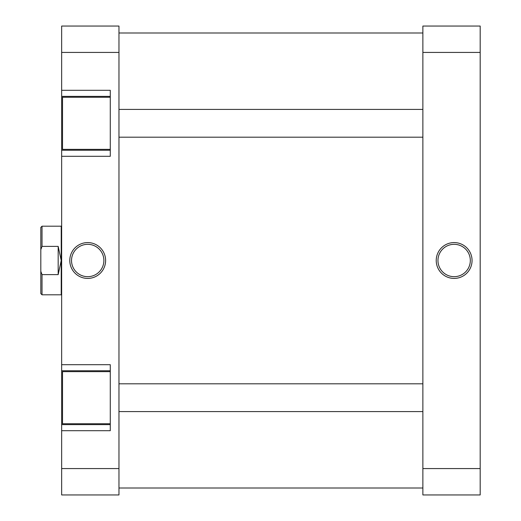 <?xml version="1.0" encoding="UTF-8"?>
<svg xmlns="http://www.w3.org/2000/svg" width="521" height="521" viewBox="0 0 521 521"><rect width="100%" height="100%" fill="white"/><g stroke="black" fill="none" stroke-linecap="round" stroke-linejoin="round"><path stroke-width="0.78" d="M454.136 278.416A17.916 17.916 0 0 1 436.227 260.5A17.916 17.916 0 0 1 454.136 242.584A17.916 17.916 0 0 1 472.052 260.5A17.916 17.916 0 0 1 454.136 278.416M454.136 244.323A16.177 16.177 0 0 0 437.959 260.5A16.177 16.177 0 0 0 454.136 276.677A16.177 16.177 0 0 0 470.313 260.5A16.177 16.177 0 0 0 454.136 244.323M480.186 52.426L480.186 494.95L422.876 494.95L422.876 52.426L480.186 52.426L480.186 26.05L422.876 26.05L422.876 52.426M480.186 468.574L422.876 468.574M110.276 423.749L62.52 423.749L62.52 371.649L110.276 371.649M110.276 149.351L62.52 149.351L62.52 97.251L110.276 97.251M87.704 242.584A17.916 17.916 0 0 1 105.613 260.5A17.916 17.916 0 0 1 87.704 278.416A17.916 17.916 0 0 1 69.788 260.5A17.916 17.916 0 0 1 87.704 242.584M87.704 276.677A16.177 16.177 0 0 0 103.881 260.5A16.177 16.177 0 0 0 87.704 244.323A16.177 16.177 0 0 0 71.527 260.5A16.177 16.177 0 0 0 87.704 276.677M110.276 96.385L61.654 96.385L61.654 52.426L118.964 52.426L118.964 494.95L61.654 494.95L61.654 430.691L110.276 430.691L110.276 364.7L61.654 364.7L61.654 424.615L110.276 424.615M61.654 364.7L61.654 156.3L110.276 156.3L110.276 90.309L61.654 90.309M118.964 52.426L118.964 26.05L61.654 26.05L61.654 52.426M61.654 430.691L61.654 424.615M61.654 156.3L61.654 150.224L110.276 150.224M61.654 96.385L61.654 150.224M118.964 468.574L61.654 468.574M110.276 370.776L61.654 370.776M40.814 293.584L40.814 271.33L42.025 274.613L42.025 294.801L40.814 293.584M61.654 295.231L61.218 294.801L61.218 226.199L42.025 226.199L42.025 246.387L58.176 246.387L61.218 260.5L58.176 274.613L42.025 274.613M61.218 226.199L61.654 225.769M42.025 246.387L40.814 249.67L40.814 271.33M40.814 249.67L40.814 227.416L42.025 226.199M58.176 246.387L58.176 274.613M118.964 488.001L422.876 488.001M118.964 32.999L422.876 32.999M61.218 294.801L42.025 294.801M422.876 109.41L118.964 109.41M422.876 137.199L118.964 137.199M422.876 411.59L118.964 411.59M422.876 383.801L118.964 383.801"/></g></svg>
